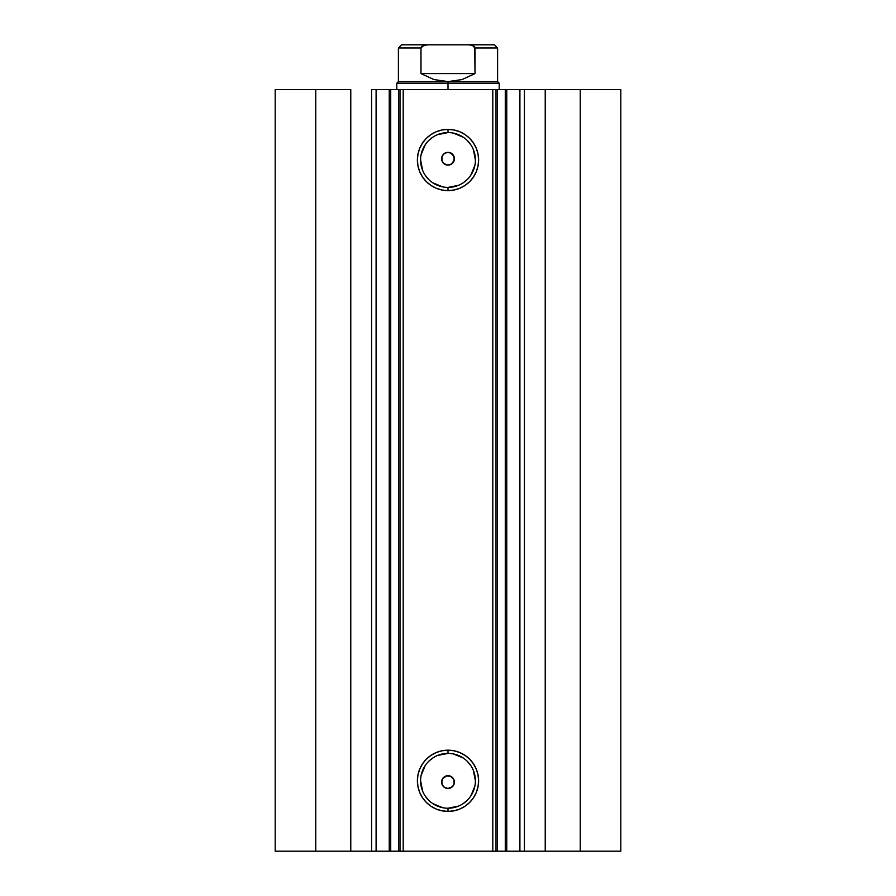 <?xml version="1.0" encoding="UTF-8"?>
<svg xmlns="http://www.w3.org/2000/svg" width="896" height="896" viewBox="0 0 896 896"><rect width="100%" height="100%" fill="white"/><g stroke="black" fill="none" stroke-linecap="round" stroke-linejoin="round"><path stroke-width="1.34" d="M375.558 851.2L389.245 851.2L389.245 89.6L399.896 89.6M375.558 89.6L390.723 89.6L390.723 851.2L398.518 851.2L398.518 89.6L390.723 89.6L390.723 851.2L376.096 851.2L376.096 89.6L389.245 89.6L389.245 851.2L399.896 851.2M399.997 851.2L398.518 851.2L398.518 89.6L399.997 89.6L399.997 851.2L403.2 851.2L399.997 851.2L399.997 89.6L620.805 89.6L580.25 89.6L580.25 851.2L620.805 851.2L620.805 89.6L620.805 851.2L545.227 851.2L580.25 851.2L580.25 89.6L524.418 89.6L524.418 851.2L545.227 851.2L545.227 89.6L545.227 851.2L519.904 851.2L524.418 851.2L524.418 89.6L519.904 89.6L519.904 851.2L519.904 89.6M448 132.586L448 129.394A30.61 30.61 0 0 1 478.61 160.003A30.61 30.61 0 0 1 448 190.613L442.03 190.019L436.285 188.283L430.998 185.45L426.35 181.642L422.542 177.005L419.72 171.718L417.973 165.973L417.39 160.003L417.973 154.034L419.72 148.288L422.542 142.99L426.35 138.354L430.998 134.546L436.285 131.723L442.03 129.976L448 129.394L453.97 129.976L459.715 131.723L465.002 134.546L469.65 138.354L473.458 142.99L476.28 148.288L478.027 154.034L478.61 160.003L478.027 165.973L476.28 171.718L473.458 177.005L469.65 181.642L465.002 185.45L459.715 188.283L453.97 190.019L448 190.613L448 187.41A27.406 27.406 0 0 0 475.406 160.003A27.406 27.406 0 0 0 448 132.586A27.406 27.406 0 0 0 420.594 160.003A27.406 27.406 0 0 0 448 187.41L448 190.613A30.61 30.61 0 0 1 417.39 160.003A30.61 30.61 0 0 1 448 129.394L448 132.586A27.406 27.406 0 0 1 475.406 160.003A27.406 27.406 0 0 1 448 187.41A27.406 27.406 0 0 1 420.594 160.003A27.406 27.406 0 0 1 448 132.586L437.506 134.68M448 753.39L448 750.187A30.61 30.61 0 0 1 478.61 780.797A30.61 30.61 0 0 1 448 811.406L442.03 810.824L436.285 809.077L430.998 806.254L426.35 802.446L422.542 797.81L419.72 792.512L417.973 786.766L417.39 780.797L417.973 774.827L419.72 769.082L422.542 763.795L426.35 759.158L430.998 755.35L436.285 752.517L442.03 750.781L448 750.187L453.97 750.781L459.715 752.517L465.002 755.35L469.65 759.158L473.458 763.795L476.28 769.082L478.027 774.827L478.61 780.797L478.027 786.766L476.28 792.512L473.458 797.81L469.65 802.446L465.002 806.254L459.715 809.077L453.97 810.824L448 811.406L448 808.214A27.406 27.406 0 0 0 475.406 780.797A27.406 27.406 0 0 0 448 753.39A27.406 27.406 0 0 0 420.594 780.797A27.406 27.406 0 0 0 448 808.214L448 811.406A30.61 30.61 0 0 1 417.39 780.797A30.61 30.61 0 0 1 448 750.187L448 753.39A27.406 27.406 0 0 1 475.406 780.797A27.406 27.406 0 0 1 448 808.214A27.406 27.406 0 0 1 420.594 780.797A27.406 27.406 0 0 1 448 753.39L437.506 755.474M444.27 787.282L448 788.48L444.45 787.405L442.086 784.526L441.728 780.83L442.848 778.288L441.93 780.058L442.03 784.392M441.896 783.989L442.77 785.77M444.158 787.203L441.974 784.246L441.605 782.141L442.971 778.12L446.533 775.846L450.453 776.171L453.914 779.632L454.272 783.328L452.525 786.61L448 788.48A6.395 6.395 0 0 1 441.605 782.085A6.395 6.395 0 0 1 448 775.678A6.395 6.395 0 0 1 454.395 782.085A6.395 6.395 0 0 1 448 788.48L450.397 788.01M446.69 775.813L444.259 776.888M444.248 163.912L448 165.122A6.395 6.395 0 0 1 441.605 158.715A6.395 6.395 0 0 1 448 152.32L445.603 152.79M445.76 152.723L444.27 153.518M442.691 155.142L441.896 156.811L442.03 161.045M441.93 160.742L442.837 162.501M399.997 89.6L403.2 89.6L403.2 851.2L492.8 851.2L492.8 89.6L403.2 89.6L403.2 851.2L506.755 851.2L497.482 851.2L497.482 89.6L505.277 89.6L505.277 851.2L505.277 89.6L520.442 89.6M507.584 851.2L520.442 851.2M376.096 851.2L371.582 851.2L371.582 89.6L371.582 851.2L350.773 851.2L350.773 89.6L315.75 89.6L315.75 851.2L315.75 89.6L350.773 89.6L350.773 851.2L275.195 851.2L275.195 89.6L315.75 89.6L275.195 89.6L275.195 851.2L376.096 851.2L376.096 89.6L371.582 89.6L376.096 89.6M446.645 164.976L443.038 162.758L441.974 160.888L441.941 156.654L444.158 153.597M452.502 154.179L454.362 157.987L454.238 160.126L451.998 163.722L450.117 164.763L446.757 164.998L444.45 164.046L442.086 161.168L441.605 158.715L442.086 156.274L444.45 153.395L448 152.32L450.453 152.802L453.914 156.274L454.272 159.97L451.55 164.046L448 165.122L451.741 163.912M496.003 89.6L496.003 851.2L492.8 851.2L492.8 89.6L496.003 89.6L496.003 851.2L497.482 851.2L497.482 89.6L496.003 89.6M448 187.41L458.494 185.326M463.232 182.795L467.387 179.379M470.792 175.224L474.88 165.346M475.406 160.003L473.323 149.509M470.792 144.771L467.387 140.616M463.232 137.211L453.342 133.112M432.768 137.211L428.613 140.616M425.208 144.771L421.12 154.65M420.594 160.003L422.677 170.486M425.208 175.224L428.613 179.379M432.768 182.795L442.658 186.883M448 808.214L458.494 806.12M463.232 803.589L467.387 800.184M470.792 796.029L474.88 786.15M475.406 780.797L473.323 770.314M470.792 765.576L467.387 761.421M463.232 758.005L453.342 753.917M432.768 758.005L428.613 761.421M425.208 765.576L421.12 775.454M420.594 780.797L422.677 791.291M425.208 796.029L428.613 800.184M432.768 803.589L442.658 807.688M442.68 778.523L446.757 775.802M451.73 153.518L448 152.32A6.395 6.395 0 0 1 454.395 158.715A6.395 6.395 0 0 1 448 165.122M453.298 162.31L454.07 160.742L453.97 156.408M454.104 156.811L453.23 155.03M451.741 776.888L450.486 776.182M450.397 776.149L448 775.678M453.309 785.658L454.104 783.989L453.97 779.755M454.07 780.058L453.152 778.288M450.24 788.077L451.842 787.203M448 83.205L499.195 83.205L448 83.205L448 89.6L448 83.205L396.805 83.205L448 83.205L448 81.603L448 83.205M499.195 89.6L499.195 83.205L497.605 81.603L398.395 81.603L448 81.603L433.91 79.554L420.986 73.595L420.986 48.003L398.395 48.003L420.986 48.003L423.618 45.371L427.448 44.8L468.552 44.8L472.405 45.371L474.746 47.062L475.014 73.595L462.09 79.554L448 81.603L497.605 81.603L497.605 48.003L475.014 48.003L475.014 73.595L420.986 73.595L420.986 48.003L421.893 46.312L421.254 47.062M475.014 73.595L462.09 79.554L448 81.603L433.91 79.554L420.986 73.595L475.014 73.595M421.893 46.312L427.448 44.8L401.598 44.8L468.563 44.8L472.405 45.371L475.014 48.003L497.605 48.003L494.402 44.8L468.552 44.8L494.402 44.8M474.118 46.312L474.746 47.062M506.755 89.6L506.755 851.2M401.598 44.8L398.395 48.003L398.395 81.603L396.805 83.205L396.805 89.6"/></g></svg>
